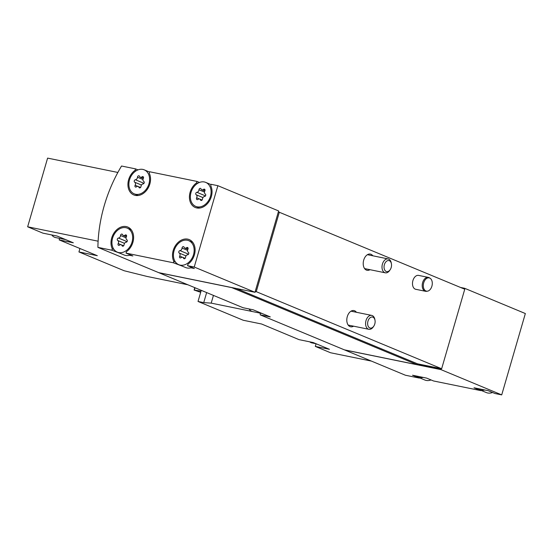 <?xml version="1.0" encoding="UTF-8"?>
<svg xmlns="http://www.w3.org/2000/svg" width="553" height="553" viewBox="0 0 553 553"><rect width="100%" height="100%" fill="white"/><g stroke="black" fill="none" stroke-linecap="round" stroke-linejoin="round"><path stroke-width="0.83" d="M98.116 241.191L27.65 226.799L47.606 158.11L117.865 172.453M59.613 238.384L59.171 239.905L73.307 242.795L57.049 236.034L42.913 233.145L27.65 226.799M59.171 239.905L97.314 255.693L78.941 251.94L124.148 270.742L147.022 276.438L187.889 284.781M78.941 251.94L79.943 248.47M217.868 185.69L194.234 267.037L254.988 292.295L158.663 272.629L97.902 247.364A127.646 96.63 112.6 0 1 121.536 166.018L135.52 168.872L135.105 170.296A14.184 10.735 112.6 0 0 127.95 183.665A14.184 10.735 112.6 0 0 133.791 194.939A14.184 10.735 112.6 0 0 147.167 189.555A14.184 10.735 112.6 0 0 149.241 173.179L149.656 171.762L197.013 181.432L196.598 182.849A14.184 10.735 112.6 0 0 189.444 196.218A14.184 10.735 112.6 0 0 195.285 207.493A14.184 10.735 112.6 0 0 208.661 202.108A14.184 10.735 112.6 0 0 210.741 185.739L211.149 184.315L217.868 185.69L278.622 210.949L255.099 291.901M252.458 311.546L211.198 303.127L203.732 302.622L198.022 301.461L243.237 320.256L261.61 324.01L299.055 339.653L313.192 342.542L329.45 349.302L315.314 346.413L330.57 352.759L371.436 361.102M198.022 301.461L201.257 290.339M316.088 343.752L315.314 346.413M460.518 287.449L464.596 288.279L525.35 313.544L501.716 394.89L495.004 393.522L488.154 390.674L474.018 387.784L480.868 390.632L433.504 380.962L426.66 378.114L412.524 375.231L419.368 378.079L405.39 375.224L344.637 349.959A127.646 96.63 112.6 0 1 344.637 349.897M197.124 206.829A13.002 9.843 112.6 0 1 195.741 206.4A13.002 9.843 112.6 0 1 190.654 193.896A13.002 9.843 112.6 0 1 200.442 182.131A13.002 9.843 112.6 0 1 205.723 182.393A13.002 9.843 112.6 0 1 210.161 197.29A13.002 9.843 112.6 0 1 197.124 206.829M200.469 199.91A2.316 1.756 -67.4 0 0 199.654 199.032A2.316 1.756 -67.4 0 0 197.946 199.391A1.32 1.002 -67.4 0 1 196.64 197.822A2.316 1.756 -67.4 0 0 196.191 194.774A1.32 1.002 -67.4 0 1 196.903 192.313A2.316 1.756 -67.4 0 0 198.976 189.783A1.32 1.002 -67.4 0 1 201.002 188.891A2.316 1.756 -67.4 0 0 201.81 189.762A2.316 1.756 -67.4 0 0 203.518 189.403A1.32 1.002 -67.4 0 1 204.831 190.972A2.316 1.756 -67.4 0 0 205.281 194.02A1.32 1.002 -67.4 0 1 204.562 196.481A2.316 1.756 -67.4 0 0 202.495 199.018A1.32 1.002 -67.4 0 1 200.469 199.91L201.61 200.386M180.188 265.122A13.002 9.843 112.6 0 1 178.806 264.7A13.002 9.843 112.6 0 1 176.808 263.477A13.002 9.843 112.6 0 1 175.363 247.523A13.002 9.843 112.6 0 1 188.787 240.693A13.002 9.843 112.6 0 1 193.225 255.583A13.002 9.843 112.6 0 1 180.188 265.122M183.534 258.203A2.316 1.756 -67.4 0 0 182.718 257.325A2.316 1.756 -67.4 0 0 181.011 257.691A1.32 1.002 -67.4 0 1 179.704 256.115A2.316 1.756 -67.4 0 0 179.255 253.074A1.32 1.002 -67.4 0 1 179.967 250.613A2.316 1.756 -67.4 0 0 182.041 248.076A1.32 1.002 -67.4 0 1 184.066 247.184A2.316 1.756 -67.4 0 0 184.875 248.062A2.316 1.756 -67.4 0 0 186.582 247.703A1.32 1.002 -67.4 0 1 187.896 249.272A2.316 1.756 -67.4 0 0 188.338 252.32A1.32 1.002 -67.4 0 1 187.626 254.781A2.316 1.756 -67.4 0 0 185.559 257.311A1.32 1.002 -67.4 0 1 183.534 258.203L184.674 258.68M135.63 194.269A13.002 9.843 112.6 0 1 134.248 193.847A13.002 9.843 112.6 0 1 129.16 181.343A13.002 9.843 112.6 0 1 138.948 169.577A13.002 9.843 112.6 0 1 144.229 169.84A13.002 9.843 112.6 0 1 148.667 184.73A13.002 9.843 112.6 0 1 135.63 194.269M138.969 187.349A2.316 1.756 -67.4 0 0 138.16 186.472A2.316 1.756 -67.4 0 0 136.453 186.838A1.32 1.002 -67.4 0 1 135.146 185.262A2.316 1.756 -67.4 0 0 134.697 182.22A1.32 1.002 -67.4 0 1 135.409 179.753A2.316 1.756 -67.4 0 0 137.483 177.223A1.32 1.002 -67.4 0 1 139.508 176.331A2.316 1.756 -67.4 0 0 140.317 177.209A2.316 1.756 -67.4 0 0 142.024 176.849A1.32 1.002 -67.4 0 1 143.331 178.419A2.316 1.756 -67.4 0 0 143.78 181.467A1.32 1.002 -67.4 0 1 143.068 183.928A2.316 1.756 -67.4 0 0 140.994 186.458A1.32 1.002 -67.4 0 1 138.969 187.349L140.116 187.826M118.688 252.569A13.002 9.843 112.6 0 1 117.312 252.14A13.002 9.843 112.6 0 1 115.314 250.917A13.002 9.843 112.6 0 1 113.87 234.97A13.002 9.843 112.6 0 1 127.294 228.133A13.002 9.843 112.6 0 1 131.732 243.03A13.002 9.843 112.6 0 1 118.688 252.569M122.033 245.65A2.316 1.756 -67.4 0 0 121.225 244.772A2.316 1.756 -67.4 0 0 119.517 245.131A1.32 1.002 -67.4 0 1 118.204 243.562A2.316 1.756 -67.4 0 0 117.754 240.514A1.32 1.002 -67.4 0 1 118.473 238.053A2.316 1.756 -67.4 0 0 120.54 235.523A1.32 1.002 -67.4 0 1 122.566 234.631A2.316 1.756 -67.4 0 0 123.381 235.509A2.316 1.756 -67.4 0 0 125.089 235.143A1.32 1.002 -67.4 0 1 126.395 236.719A2.316 1.756 -67.4 0 0 126.844 239.76A1.32 1.002 -67.4 0 1 126.132 242.228A2.316 1.756 -67.4 0 0 124.059 244.758A1.32 1.002 -67.4 0 1 122.033 245.65L123.181 246.126M492.55 392.499A13.002 9.843 112.6 0 1 487.67 392.983A13.002 9.843 112.6 0 1 486.287 392.554L479.444 389.713A13.002 9.843 112.6 0 1 477.446 388.489M431.057 379.946A13.002 9.843 112.6 0 1 426.176 380.423A13.002 9.843 112.6 0 1 424.794 380.001L417.95 377.153A13.002 9.843 112.6 0 1 415.953 375.929M501.716 394.89L440.962 369.625L344.637 349.959M137.974 169.895L135.52 168.872M199.467 182.449L197.013 181.432M194.234 267.037L187.515 265.661L187.93 264.244A14.184 10.735 112.6 0 0 195.085 250.868A14.184 10.735 112.6 0 0 189.244 239.601A14.184 10.735 112.6 0 0 175.868 244.986A14.184 10.735 112.6 0 0 173.794 261.355L173.379 262.779L126.022 253.108L126.437 251.691A14.184 10.735 112.6 0 0 133.591 238.315A14.184 10.735 112.6 0 0 127.75 227.041A14.184 10.735 112.6 0 0 114.374 232.426A14.184 10.735 112.6 0 0 112.3 248.802L111.886 250.219L97.902 247.364M191.912 267.486A13.002 9.843 112.6 0 1 190.93 267.811L194.366 268.509L187.515 265.661M181.792 265.945L173.379 262.779M130.411 254.933A13.002 9.843 112.6 0 1 129.437 255.251L132.865 255.956L126.022 253.108M120.298 253.385L111.886 250.219M254.988 292.295L255.403 291.963M278.643 211.972L464.755 289.212L441.647 368.747L417.439 363.805L417.176 364.71L344.346 349.842L260.207 314.851L270.299 316.91L253.184 309.798L243.092 307.738L158.946 272.747A127.646 96.63 112.6 0 1 158.946 272.684M260.235 313.15A127.646 96.63 -67.4 0 0 260.207 314.851M417.176 364.71L231.769 287.615L158.946 272.747M425.492 291.286L415.773 289.302A7.092 4.583 -78.5 0 1 412.918 280.571A7.092 4.583 -78.5 0 1 418.614 275.401L428.333 277.385A7.092 4.583 101.5 0 0 422.637 282.555A7.092 4.583 101.5 0 0 425.492 291.286A7.092 4.583 101.5 0 0 426.55 291.313L427.448 291.182A6.774 4.383 101.5 0 0 432.087 285.389A6.774 4.383 101.5 0 0 430.089 278.249A6.774 4.383 101.5 0 0 423.709 282.818A6.774 4.383 101.5 0 0 427.448 291.182M369.985 269.691A8.274 5.35 -78.5 0 1 367.047 270.293A8.274 5.35 -78.5 0 1 363.466 261.12A8.274 5.35 -78.5 0 1 370.358 254.083A8.274 5.35 -78.5 0 1 372.819 255.79M353.574 326.18A8.274 5.35 -78.5 0 1 350.637 326.782A8.274 5.35 -78.5 0 1 347.049 317.609A8.274 5.35 -78.5 0 1 353.948 310.572A8.274 5.35 -78.5 0 1 356.409 312.279M279.348 212.117L256.239 291.659L255.534 291.514M441.647 368.747L256.239 291.659M417.439 363.805L236.269 288.472M440.941 368.602L440.81 369.058L417.308 364.261M464.596 288.279L464.368 289.053M440.81 369.058L440.962 369.625M441.094 369.176L417.287 364.316M197.711 183.313L196.598 182.849M199.045 208.115A14.184 10.735 112.6 0 1 198.624 207.603M191.67 241.889A14.184 10.735 112.6 0 1 192.333 241.827M175.495 262.067L173.794 261.355M130.176 229.336A14.184 10.735 112.6 0 1 130.833 229.274M114.001 249.507L112.3 248.802M137.552 195.555A14.184 10.735 112.6 0 1 137.13 195.043M136.218 170.753L135.105 170.296M484.725 389.976A13.002 9.843 112.6 0 1 480.827 390.135A13.002 9.843 112.6 0 1 479.444 389.713M423.232 377.416A13.002 9.843 112.6 0 1 419.333 377.575A13.002 9.843 112.6 0 1 417.95 377.153M190.93 267.811A13.002 9.843 112.6 0 1 185.649 267.548L178.806 264.7M129.437 255.251A13.002 9.843 112.6 0 1 124.155 254.988L117.312 252.14M127.038 241.613A2.316 1.756 -67.4 0 1 127.031 241.613A1.32 1.002 -67.4 0 0 126.119 242.228M143.974 183.313A2.316 1.756 -67.4 0 1 143.967 183.313A1.32 1.002 -67.4 0 0 143.061 183.928M179.967 250.613L188.525 254.166A2.316 1.756 -67.4 0 0 188.532 254.166A1.32 1.002 -67.4 0 0 187.619 254.781M196.903 192.313L205.46 195.873A2.316 1.756 -67.4 0 0 205.474 195.873A1.32 1.002 -67.4 0 0 204.555 196.488M211.198 303.127L213.444 295.406M203.732 302.622L206.649 292.585M201.016 291.161L194.082 290.042L200.684 292.295M194.421 289.813L195.022 287.747M194.082 290.042L194.774 287.643M316.109 343.759L311.961 342.908A11.82 7.638 -78.5 0 1 311.042 342.625A11.82 7.638 -78.5 0 1 309.715 341.83M430.089 278.249L429.315 277.779A7.092 4.583 101.5 0 0 428.333 277.385M65.669 239.615L55.583 237.562A13.002 8.406 -78.5 0 1 54.574 237.251A13.002 8.406 -78.5 0 1 51.775 234.956M367.973 321.162A5.641 3.65 101.5 0 0 369.114 327.535A5.641 3.65 101.5 0 0 373.807 326.132A5.641 3.65 101.5 0 0 375.003 320.256A5.641 3.65 101.5 0 0 371.706 317.021A5.641 3.65 101.5 0 0 367.973 321.162M375.003 320.256L374.851 319.44A7.092 4.583 101.5 0 0 371.713 315.404A7.092 4.583 101.5 0 0 366.017 320.574A7.092 4.583 101.5 0 0 368.872 329.305A7.092 4.583 101.5 0 0 373.344 326.823L373.807 326.132M248.968 308.933A13.002 8.406 101.5 0 0 252.852 311.643L262.233 313.558M384.383 264.673A5.641 3.65 101.5 0 0 385.524 271.046A5.641 3.65 101.5 0 0 390.218 269.643A5.641 3.65 101.5 0 0 391.413 263.767A5.641 3.65 101.5 0 0 388.123 260.532A5.641 3.65 101.5 0 0 384.383 264.673M391.413 263.767L391.261 262.952A7.092 4.583 101.5 0 0 388.123 258.915A7.092 4.583 101.5 0 0 382.427 264.085A7.092 4.583 101.5 0 0 385.289 272.816A7.092 4.583 101.5 0 0 389.754 270.334L390.218 269.643M120.9 244.682L118.204 243.562M124.522 243.327L117.754 240.514M127.031 241.613L118.473 238.053M126.043 237.811L120.54 235.523M126.602 235.778L125.089 235.143M137.842 186.389L135.146 185.262M141.457 185.034L134.697 182.22M143.967 183.313L135.409 179.753M142.978 179.511L137.483 177.223M143.538 177.478L142.024 176.849M182.4 257.242L179.704 256.115M186.015 255.887L179.255 253.074M187.536 250.364L182.041 248.076M188.096 248.332L186.582 247.703M199.336 198.942L196.64 197.822M202.958 197.587L196.191 194.774M204.479 192.064L198.976 189.783M205.039 190.032L203.518 189.403M192.748 242.338L188.787 240.693M211.066 184.612L205.723 182.393M199.702 208.052L195.741 206.4M131.255 229.785L127.294 228.133M149.566 172.059L144.229 169.84M138.209 195.492L134.248 193.847M123.644 245.781L121.225 244.772M126.374 236.753L123.381 235.509M140.58 187.481L138.16 186.472M143.317 178.453L140.317 177.209M185.137 258.334L182.718 257.325M187.875 249.306L184.875 248.062M202.073 200.034L199.654 199.032M204.81 191.013L201.81 189.762M348.176 325.074L368.872 329.305M351.01 311.18L371.713 315.404M364.586 268.585L385.289 272.816M367.427 254.691L388.123 258.915"/></g></svg>
